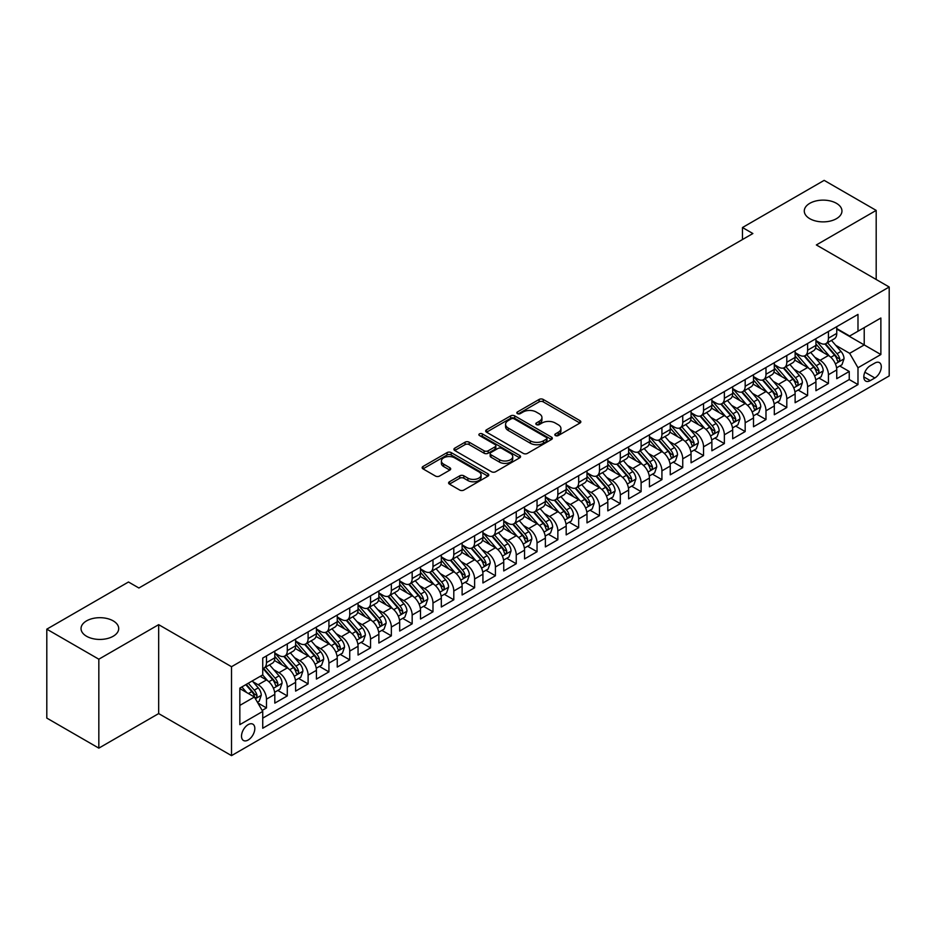 <?xml version="1.0" encoding="UTF-8"?>
<svg xmlns="http://www.w3.org/2000/svg" width="936" height="936" viewBox="0 0 936 936"><rect width="100%" height="100%" fill="white"/><g stroke="black" fill="none" stroke-linecap="round" stroke-linejoin="round"><path stroke-width="1.4" d="M555.422 435.556A2.024 1.17 0 0 0 558.277 435.556L579.992 423.025A2.89 1.673 0 0 0 580.835 421.844A2.89 1.673 0 0 0 579.992 420.673L543.219 399.438A2.89 1.673 0 0 0 539.124 399.438L517.421 411.969A2.024 1.17 0 0 0 516.824 412.799A2.024 1.17 0 0 0 517.421 413.618A2.024 1.17 0 0 0 520.287 413.618L523.095 412.004A9.243 5.335 0 0 1 536.164 412.004L539.23 413.77A9.243 5.335 0 0 1 541.944 417.55A9.243 5.335 0 0 1 539.23 421.317L536.422 422.943A2.024 1.17 0 0 0 535.825 423.762A2.024 1.17 0 0 0 536.422 424.593A2.024 1.17 0 0 0 539.276 424.593L542.096 422.967A9.243 5.335 0 0 1 555.165 422.967L558.23 424.733A9.243 5.335 0 0 1 560.933 428.512A9.243 5.335 0 0 1 558.23 432.292L555.422 433.906A2.024 1.17 0 0 0 554.826 434.737A2.024 1.17 0 0 0 555.422 435.556L555.422 433.906M113.197 620.872A18.837 10.881 0 0 0 92.664 618.52A18.837 10.881 0 0 0 81.034 628.571A18.837 10.881 0 0 0 86.557 636.258A18.837 10.881 0 0 0 107.078 638.609A18.837 10.881 0 0 0 118.708 628.571A18.837 10.881 0 0 0 113.197 620.872M836.445 203.311A18.837 10.881 0 0 0 815.911 200.959A18.837 10.881 0 0 0 804.281 210.998A18.837 10.881 0 0 0 809.804 218.696A18.837 10.881 0 0 0 830.326 221.048A18.837 10.881 0 0 0 841.955 210.998A18.837 10.881 0 0 0 836.445 203.311M248.169 740.013A9.418 5.441 120 0 0 254.323 731.718A9.418 5.441 120 0 0 252.872 724.172A9.418 5.441 120 0 0 248.169 724.639A9.418 5.441 120 0 0 242.014 732.935A9.418 5.441 120 0 0 243.454 740.481A9.418 5.441 120 0 0 248.169 740.013M449.444 481.771A2.89 1.673 0 0 0 448.601 482.941A2.89 1.673 0 0 0 449.444 484.123L459.763 490.078A2.89 1.673 0 0 0 463.846 490.078L487.948 476.167A2.89 1.673 0 0 0 488.803 474.985A2.89 1.673 0 0 0 487.948 473.803L451.175 452.579A2.89 1.673 0 0 0 447.092 452.579L422.99 466.491A2.89 1.673 0 0 0 422.148 467.672A2.89 1.673 0 0 0 422.99 468.854L435.451 476.05A2.89 1.673 0 0 0 439.534 476.05L449.853 470.094A2.89 1.673 0 0 0 450.696 468.913A2.89 1.673 0 0 0 449.853 467.731L443.676 464.162A7.734 4.458 0 0 1 441.406 461.003A7.734 4.458 0 0 1 446.18 456.885A7.734 4.458 0 0 1 454.603 457.856L478.811 471.826A7.734 4.458 0 0 1 481.069 474.985A7.734 4.458 0 0 1 476.307 479.103A7.734 4.458 0 0 1 467.883 478.144L463.846 475.816A2.89 1.673 0 0 0 459.763 475.816L449.444 481.771L449.444 484.123L459.763 478.214L459.763 475.816M158.664 624.663L98.83 659.201L46.8 629.168L46.8 718.087L98.83 748.133L158.664 713.583L231.52 755.633L231.52 666.713L158.664 624.663L158.664 713.583M876.19 279.49L876.19 210.401L816.356 244.951L889.2 287.001L231.52 666.713M876.19 210.401L824.16 180.367L742.47 227.53L742.47 239.546M46.8 629.168L128.489 582.005L138.902 588.007L752.872 233.532L742.47 227.53M523.294 453.398A2.89 1.673 0 0 0 527.377 453.398L551.491 439.487A2.89 1.673 0 0 0 552.334 438.305A2.89 1.673 0 0 0 551.491 437.124L514.718 415.888A2.89 1.673 0 0 0 510.635 415.888L486.521 429.811A2.89 1.673 0 0 0 485.679 430.993A2.89 1.673 0 0 0 486.521 432.175L523.294 453.398M480.285 436A2.024 1.17 0 0 1 482.332 436.281L482.332 433.883L519.726 455.469A2.89 1.673 0 0 1 520.568 456.639A2.89 1.673 0 0 1 519.726 457.821L495.612 471.744A2.89 1.673 0 0 1 491.529 471.744L454.756 450.508L465.075 444.6L465.075 442.19L454.756 448.157A2.89 1.673 0 0 0 453.913 449.327A2.89 1.673 0 0 0 454.756 450.508L454.756 448.157M465.075 444.6A2.89 1.673 0 0 1 469.158 444.6L469.158 442.19A2.89 1.673 0 0 0 465.075 442.19M469.158 442.19L484.076 450.801A2.89 1.673 0 0 0 488.159 450.801L495.004 446.858A2.89 1.673 0 0 0 495.846 445.676A2.89 1.673 0 0 0 495.004 444.495L479.478 435.532A2.024 1.17 0 0 1 478.881 434.702A2.024 1.17 0 0 1 480.133 433.625A2.024 1.17 0 0 1 482.332 433.883M262.162 710.424L266.479 707.932L257.845 702.948M252.931 681.724L258.149 684.742A11.77 6.798 60 0 1 266.479 699.157L274.81 694.36L274.81 703.123L287.293 695.916L277.828 690.452M273.745 669.708L278.963 672.727A11.77 6.798 60 0 1 287.293 687.141L295.612 682.344L295.612 691.107L308.108 683.9L298.631 678.436M294.559 657.692L299.777 660.711A11.77 6.798 60 0 1 308.108 675.125L316.426 670.328L316.426 679.091L328.922 671.884L319.445 666.42M315.362 645.676L320.592 648.695A11.77 6.798 60 0 1 328.922 663.109L337.241 658.312L337.241 667.075L349.736 659.868L340.259 654.404M336.176 633.66L341.406 636.679A11.77 6.798 60 0 1 349.736 651.093L358.055 646.285L358.055 655.06L370.539 647.852L361.074 642.388M356.99 621.644L362.22 624.663A11.77 6.798 60 0 1 370.539 639.077L378.869 634.269L378.869 643.044L391.353 635.837L381.888 630.373M377.805 609.628L383.035 612.647A11.77 6.798 60 0 1 391.353 627.062L399.684 622.253L399.684 631.028L412.168 623.821L402.702 618.357M398.619 597.613L403.849 600.631A11.77 6.798 60 0 1 412.168 615.046L420.498 610.237L420.498 619.012L432.982 611.805L423.517 606.341M419.433 585.597L424.651 588.615A11.77 6.798 60 0 1 432.982 603.03L441.312 598.221L441.312 606.996L453.796 599.789L444.331 594.325M440.248 573.581L445.466 576.599A11.77 6.798 60 0 1 453.796 591.014L462.115 586.205L462.115 594.98L474.61 587.773L465.133 582.309M461.062 561.565L466.28 564.583A11.77 6.798 60 0 1 474.61 578.998L482.929 574.189L482.929 582.964L495.425 575.757L485.948 570.293M481.865 549.549L487.094 552.568A11.77 6.798 60 0 1 495.425 566.982L503.743 562.173L503.743 570.948L516.239 563.741L506.762 558.277M502.679 537.533L507.909 540.552A11.77 6.798 60 0 1 516.239 554.966L524.558 550.157L524.558 558.932L537.042 551.725L527.576 546.261M523.493 525.517L528.723 528.536A11.77 6.798 60 0 1 537.042 542.95L545.372 538.141L545.372 546.916L557.856 539.709L548.391 534.245M544.307 513.501L549.537 516.52A11.77 6.798 60 0 1 557.856 530.934L566.186 526.126L566.186 534.901L578.67 527.693L569.205 522.218M565.122 501.485L570.352 504.504A11.77 6.798 60 0 1 578.67 518.918L587.001 514.11L587.001 522.885L599.485 515.678L590.019 510.202M585.936 489.469L591.154 492.488A11.77 6.798 60 0 1 599.485 506.902L607.815 502.094L607.815 510.869L620.299 503.662L610.834 498.186M606.75 477.454L611.968 480.472A11.77 6.798 60 0 1 620.299 494.887L628.618 490.078L628.618 498.853L641.113 491.646L631.636 486.17M627.565 465.438L632.783 468.456A11.77 6.798 60 0 1 641.113 482.871L649.432 478.062L649.432 486.837L661.928 479.63L652.45 474.154M648.367 453.422L653.597 456.429A11.77 6.798 60 0 1 661.928 470.855L670.246 466.046L670.246 474.821L682.742 467.614L673.265 462.138M669.182 441.406L674.411 444.413A11.77 6.798 60 0 1 682.742 458.839L691.06 454.03L691.06 462.805L703.544 455.598L694.079 450.122M689.996 429.39L695.226 432.397A11.77 6.798 60 0 1 703.544 446.823L711.875 442.014L711.875 450.789L724.359 443.582L714.893 438.106M710.81 417.374L716.04 420.381A11.77 6.798 60 0 1 724.359 434.807L732.689 429.998L732.689 438.773L745.173 431.566L735.708 426.091M731.624 405.358L736.854 408.365A11.77 6.798 60 0 1 745.173 422.791L753.503 417.982L753.503 426.757L765.987 419.55L756.522 414.075M752.439 393.342L757.669 396.349A11.77 6.798 60 0 1 765.987 410.775L774.318 405.967L774.318 414.742L786.802 407.534L777.336 402.059M773.253 381.315L778.471 384.333A11.77 6.798 60 0 1 786.802 398.759L795.12 393.951L795.12 402.726L807.616 395.519L798.139 390.043M794.067 369.299L799.285 372.317A11.77 6.798 60 0 1 807.616 386.743L815.935 381.935L815.935 390.71L828.43 383.491L828.43 374.728A11.77 6.798 -120 0 0 820.1 360.301L814.882 357.283M818.953 378.027L828.43 383.491M274.81 694.36A11.77 6.798 -120 0 0 266.479 679.934L260.231 676.33M295.612 682.344A11.77 6.798 -120 0 0 287.293 667.918L274.423 660.488M316.426 670.328A11.77 6.798 -120 0 0 308.108 655.902L295.238 648.472M337.241 658.312A11.77 6.798 -120 0 0 328.922 643.886L316.052 636.457M358.055 646.285A11.77 6.798 -120 0 0 349.736 631.87L336.855 624.441M378.869 634.269A11.77 6.798 -120 0 0 370.539 619.854L357.669 612.425M399.684 622.253A11.77 6.798 -120 0 0 391.353 607.838L378.483 600.409M420.498 610.237A11.77 6.798 -120 0 0 412.168 595.822L399.298 588.393M441.312 598.221A11.77 6.798 -120 0 0 432.982 583.807L420.112 576.377M462.115 586.205A11.77 6.798 -120 0 0 453.796 571.791L440.926 564.361M482.929 574.189A11.77 6.798 -120 0 0 474.61 559.775L461.74 552.345M503.743 562.173A11.77 6.798 -120 0 0 495.425 547.759L482.555 540.329M524.558 550.157A11.77 6.798 -120 0 0 516.239 535.743L503.357 528.313M545.372 538.141A11.77 6.798 -120 0 0 537.042 523.727L524.172 516.298M566.186 526.126A11.77 6.798 -120 0 0 557.856 511.711L544.986 504.282M587.001 514.11A11.77 6.798 -120 0 0 578.67 499.695L565.8 492.266M607.815 502.094A11.77 6.798 -120 0 0 599.485 487.679L586.615 480.25M628.618 490.078A11.77 6.798 -120 0 0 620.299 475.663L607.429 468.234M649.432 478.062A11.77 6.798 -120 0 0 641.113 463.648L628.243 456.218M670.246 466.046A11.77 6.798 -120 0 0 661.928 451.632L649.058 444.202M691.06 454.03A11.77 6.798 -120 0 0 682.742 439.616L669.86 432.186M711.875 442.014A11.77 6.798 -120 0 0 703.544 427.6L690.674 420.159M732.689 429.998A11.77 6.798 -120 0 0 724.359 415.584L711.489 408.143M753.503 417.982A11.77 6.798 -120 0 0 745.173 403.568L732.303 396.127M774.318 405.967A11.77 6.798 -120 0 0 765.987 391.552L753.117 384.111M795.12 393.951A11.77 6.798 -120 0 0 786.802 379.536L773.932 372.095M815.935 381.935A11.77 6.798 -120 0 0 807.616 367.52L794.746 360.079M874.844 363.074L870.258 365.707A9.126 5.265 120 0 0 864.302 373.756A9.126 5.265 120 0 0 865.695 381.069A9.126 5.265 120 0 0 870.258 380.613L874.844 377.969A9.126 5.265 120 0 0 880.799 369.931A9.126 5.265 120 0 0 879.407 362.618A9.126 5.265 120 0 0 874.844 363.074M231.52 755.633L889.2 375.921L889.2 287.001M239.838 705.405L254.405 697.004L262.735 711.418L262.735 728.243L857.984 384.579L857.984 367.754L849.654 353.34L835.684 345.267M262.735 711.418L239.838 724.639L239.838 688.112L262.735 674.891L262.735 658.067L857.984 314.402L857.984 331.227L880.87 318.006L880.87 354.533L857.984 367.754M274.81 653.024L278.963 655.422A11.77 6.798 60 0 0 284.848 656.007L293.179 651.199A11.77 6.798 -120 0 0 295.612 645.805L295.612 639.077M295.612 641.008L299.777 643.406A11.77 6.798 60 0 0 305.662 643.991L313.993 639.183A11.77 6.798 -120 0 0 316.426 633.789L316.426 627.062M316.426 628.992L320.592 631.39A11.77 6.798 60 0 0 326.477 631.975L334.807 627.167A11.77 6.798 -120 0 0 337.241 621.773L337.241 615.046M337.241 616.976L341.406 619.375A11.77 6.798 60 0 0 347.291 619.96L355.621 615.151A11.77 6.798 -120 0 0 358.055 609.757L358.055 603.03M358.055 604.96L362.22 607.359A11.77 6.798 60 0 0 368.105 607.944L376.436 603.135A11.77 6.798 -120 0 0 378.869 597.741L378.869 591.014M378.869 592.933L383.035 595.343A11.77 6.798 60 0 0 388.92 595.928L397.238 591.119A11.77 6.798 -120 0 0 399.684 585.725L399.684 578.998M399.684 580.917L403.849 583.327A11.77 6.798 60 0 0 409.734 583.912L418.053 579.103A11.77 6.798 -120 0 0 420.498 573.71L420.498 566.982M420.498 568.901L424.651 571.311A11.77 6.798 60 0 0 430.548 571.896L438.867 567.087A11.77 6.798 -120 0 0 441.312 561.694L441.312 554.966M441.312 556.885L445.466 559.295A11.77 6.798 60 0 0 451.363 559.88L459.681 555.071A11.77 6.798 -120 0 0 462.115 549.678L462.115 542.95M462.115 544.869L466.28 547.279A11.77 6.798 60 0 0 472.165 547.864L480.496 543.055A11.77 6.798 -120 0 0 482.929 537.662L482.929 530.934M482.929 532.853L487.094 535.263A11.77 6.798 60 0 0 492.979 535.848L501.31 531.04A11.77 6.798 -120 0 0 503.743 525.646L503.743 518.918M503.743 520.837L507.909 523.247A11.77 6.798 60 0 0 513.794 523.832L522.124 519.024A11.77 6.798 -120 0 0 524.558 513.63L524.558 506.902M524.558 508.821L528.723 511.231A11.77 6.798 60 0 0 534.608 511.816L542.938 507.008A11.77 6.798 -120 0 0 545.372 501.614L545.372 494.887M545.372 496.805L549.537 499.216A11.77 6.798 60 0 0 555.422 499.801L563.741 494.992A11.77 6.798 -120 0 0 566.186 489.598L566.186 482.871M566.186 484.789L570.352 487.2A11.77 6.798 60 0 0 576.237 487.773L584.555 482.976A11.77 6.798 -120 0 0 587.001 477.582L587.001 470.855M587.001 472.774L591.154 475.184A11.77 6.798 60 0 0 597.051 475.757L605.37 470.96A11.77 6.798 -120 0 0 607.815 465.566L607.815 458.839M607.815 460.758L611.968 463.168A11.77 6.798 60 0 0 617.865 463.741L626.184 458.944A11.77 6.798 -120 0 0 628.618 453.55L628.618 446.823M628.618 448.742L632.783 451.152A11.77 6.798 60 0 0 638.668 451.725L646.998 446.928A11.77 6.798 -120 0 0 649.432 441.535L649.432 434.807M649.432 436.726L653.597 439.136A11.77 6.798 60 0 0 659.482 439.709L667.813 434.912A11.77 6.798 -120 0 0 670.246 429.519L670.246 422.791M670.246 424.71L674.411 427.12A11.77 6.798 60 0 0 680.297 427.693L688.627 422.896A11.77 6.798 -120 0 0 691.06 417.503L691.06 410.775M691.06 412.694L695.226 415.104A11.77 6.798 60 0 0 701.111 415.678L709.441 410.881A11.77 6.798 -120 0 0 711.875 405.487L711.875 398.759M711.875 400.678L716.04 403.077A11.77 6.798 60 0 0 721.925 403.662L730.244 398.865A11.77 6.798 -120 0 0 732.689 393.471L732.689 386.743M732.689 388.662L736.854 391.061A11.77 6.798 60 0 0 742.739 391.646L751.058 386.837A11.77 6.798 -120 0 0 753.503 381.455L753.503 374.728M753.503 376.646L757.669 379.045A11.77 6.798 60 0 0 763.554 379.63L771.872 374.821A11.77 6.798 -120 0 0 774.318 369.439L774.318 362.712M774.318 364.63L778.471 367.029A11.77 6.798 60 0 0 784.368 367.614L792.687 362.805A11.77 6.798 -120 0 0 795.12 357.423L795.12 350.696M795.12 352.615L799.285 355.013A11.77 6.798 60 0 0 805.171 355.598L813.501 350.789A11.77 6.798 -120 0 0 815.935 345.407L815.935 338.68M262.735 718.146L849.245 379.536L849.245 371.475L836.749 378.694L836.749 369.919A11.77 6.798 -120 0 0 828.43 355.493L815.56 348.063M815.935 340.599L820.1 342.997A11.77 6.798 -120 0 0 825.985 343.582A11.77 6.798 -120 0 0 828.43 338.2L828.43 331.461M825.985 343.582L834.315 338.774A11.77 6.798 -120 0 0 836.749 333.391L836.749 326.664M266.479 655.902L266.479 662.63A11.77 6.798 60 0 1 264.046 668.023A11.77 6.798 60 0 1 262.735 668.503M264.046 668.023L272.364 663.214A11.77 6.798 -120 0 0 274.81 657.821L274.81 651.093M287.293 643.886L287.293 650.614A11.77 6.798 60 0 1 284.848 656.007M308.108 631.87L308.108 638.598A11.77 6.798 60 0 1 305.662 643.991M328.922 619.854L328.922 626.582A11.77 6.798 60 0 1 326.477 631.975M349.736 607.838L349.736 614.566A11.77 6.798 60 0 1 347.291 619.96M370.539 595.822L370.539 602.55A11.77 6.798 60 0 1 368.105 607.944M391.353 583.807L391.353 590.534A11.77 6.798 60 0 1 388.92 595.928M412.168 571.791L412.168 578.518A11.77 6.798 60 0 1 409.734 583.912M432.982 559.775L432.982 566.502A11.77 6.798 60 0 1 430.548 571.896M453.796 547.759L453.796 554.486A11.77 6.798 60 0 1 451.363 559.88M474.61 535.743L474.61 542.47A11.77 6.798 60 0 1 472.165 547.864M495.425 523.727L495.425 530.455A11.77 6.798 60 0 1 492.979 535.848M516.239 511.711L516.239 518.439A11.77 6.798 60 0 1 513.794 523.832M537.042 499.695L537.042 506.423A11.77 6.798 60 0 1 534.608 511.816M557.856 487.679L557.856 494.407A11.77 6.798 60 0 1 555.422 499.801M578.67 475.663L578.67 482.391A11.77 6.798 60 0 1 576.237 487.773M599.485 463.648L599.485 470.375A11.77 6.798 60 0 1 597.051 475.757M620.299 451.632L620.299 458.359A11.77 6.798 60 0 1 617.865 463.741M641.113 439.616L641.113 446.343A11.77 6.798 60 0 1 638.668 451.725M661.928 427.6L661.928 434.327A11.77 6.798 60 0 1 659.482 439.709M682.742 415.584L682.742 422.311A11.77 6.798 60 0 1 680.297 427.693M703.544 403.568L703.544 410.296A11.77 6.798 60 0 1 701.111 415.678M724.359 391.552L724.359 398.28A11.77 6.798 60 0 1 721.925 403.662M745.173 379.525L745.173 386.264A11.77 6.798 60 0 1 742.739 391.646M765.987 367.509L765.987 374.248A11.77 6.798 60 0 1 763.554 379.63M786.802 355.493L786.802 362.232A11.77 6.798 60 0 1 784.368 367.614M807.616 343.477L807.616 350.216A11.77 6.798 60 0 1 805.171 355.598M807.616 386.743L807.616 395.519M786.802 398.759L786.802 407.534M765.987 410.775L765.987 419.55M745.173 422.791L745.173 431.566M724.359 434.807L724.359 443.582M703.544 446.823L703.544 455.598M682.742 458.839L682.742 467.614M661.928 470.855L661.928 479.63M641.113 482.871L641.113 491.646M620.299 494.887L620.299 503.662M599.485 506.902L599.485 515.678M578.67 518.918L578.67 527.693M557.856 530.934L557.856 539.709M537.042 542.95L537.042 551.725M516.239 554.966L516.239 563.741M495.425 566.982L495.425 575.757M474.61 578.998L474.61 587.773M453.796 591.014L453.796 599.789M432.982 603.03L432.982 611.805M412.168 615.046L412.168 623.821M391.353 627.062L391.353 635.837M370.539 639.077L370.539 647.852M349.736 651.093L349.736 659.868M328.922 663.109L328.922 671.884M308.108 675.125L308.108 683.9M287.293 687.141L287.293 695.916M266.479 699.157L266.479 707.932M254.405 697.004L239.838 688.592M849.654 353.34L864.22 344.928L864.22 327.623L880.87 318.006M836.749 329.062L880.87 354.533M836.749 328.583L849.654 336.036L857.984 331.227M98.83 659.201L98.83 748.133M839.767 366.011L849.245 371.475M849.245 379.536L857.984 384.579M556.23 435.848L558.23 434.69A9.243 5.335 0 0 0 560.933 430.911L560.933 428.512M541.944 417.55L541.944 419.948A9.243 5.335 0 0 1 539.23 423.727L537.229 424.874M579.946 423.049L543.219 401.848A2.89 1.673 0 0 0 539.124 401.848L518.228 413.911M551.444 439.499L514.718 418.298A2.89 1.673 0 0 0 510.635 418.298L486.556 432.186L486.521 429.811M546.378 439.124A2.024 1.17 0 0 0 546.975 438.305A2.024 1.17 0 0 0 546.378 437.475L514.098 418.837A2.024 1.17 0 0 0 511.243 418.837L508.283 420.556A9.243 5.335 0 0 0 505.569 424.324A9.243 5.335 0 0 0 508.283 428.103L530.349 440.844A9.243 5.335 0 0 0 543.418 440.844L546.378 439.124L546.378 441.535A2.024 1.17 0 0 0 546.975 440.704L546.975 438.305M505.569 424.324L505.569 426.734A9.243 5.335 0 0 0 508.283 430.501L508.283 428.103M546.378 441.535L543.418 443.243A9.243 5.335 0 0 1 530.349 443.243L508.283 430.501M469.158 444.6L484.076 453.211A2.89 1.673 0 0 0 488.159 453.211L495.004 449.257A2.89 1.673 0 0 0 495.846 448.075L495.846 445.676M482.332 436.281L519.679 457.844M499.543 459.74A7.734 4.458 0 0 0 507.967 460.711A7.734 4.458 0 0 0 512.741 456.581A7.734 4.458 0 0 0 510.471 453.433L501.942 448.508A2.89 1.673 0 0 0 497.858 448.508L491.014 452.451A2.89 1.673 0 0 0 490.171 453.632A2.89 1.673 0 0 0 491.014 454.814L499.543 459.74L499.543 462.138A7.734 4.458 0 0 0 507.967 463.109A7.734 4.458 0 0 0 512.741 458.991L512.741 456.581M490.171 453.632L490.171 456.043A2.89 1.673 0 0 0 491.014 457.224L491.014 454.814M499.543 462.138L491.014 457.224M481.069 474.985L481.069 477.383A7.734 4.458 0 0 1 476.307 481.513A7.734 4.458 0 0 1 467.883 480.542L463.846 478.214A2.89 1.673 0 0 0 459.763 478.214M441.406 461.003L441.406 463.414A7.734 4.458 0 0 0 443.676 466.561L443.676 464.162M449.818 470.106L443.676 466.561M487.913 476.19L451.175 454.978A2.89 1.673 0 0 0 447.092 454.978L423.025 468.877L422.99 466.491M836.573 367.86L841.955 364.748L844.038 358.745A7.804 4.505 -120 0 0 840.996 351.421L831.484 340.411M829.588 356.265L818.31 343.208A22.522 12.999 -120 0 0 815.935 340.727M823.399 352.591L817.093 345.29A18.685 10.787 -120 0 0 815.935 344.038M824.932 344.003L834.549 355.142A7.804 4.505 60 0 1 837.322 360.512C838.504 362.08 839.335 361.6 839.826 359.073A7.804 4.505 -120 0 0 837.041 353.703L827.529 342.693M825.493 343.828L835.825 355.797A3.978 2.293 60 0 1 836.831 357.341L839.826 359.073M837.322 360.512L837.895 361.436M815.759 379.876L821.141 376.763L823.224 370.761A7.804 4.505 -120 0 0 820.182 363.437L810.681 352.427M808.774 368.281L797.495 355.224A22.522 12.999 -120 0 0 795.12 352.743M802.585 364.607L796.279 357.306A18.685 10.787 -120 0 0 795.12 356.054M804.118 356.019L813.735 367.158A7.804 4.505 60 0 1 816.52 372.528C817.69 374.107 818.52 373.616 819.012 371.089A7.804 4.505 -120 0 0 816.227 365.719L806.727 354.709M804.679 355.844L815.01 367.813A3.978 2.293 60 0 1 816.016 369.357L819.012 371.089M816.52 372.528L817.081 373.452M794.957 391.891L800.327 388.779L802.409 382.777A7.804 4.505 -120 0 0 799.367 375.453L789.867 364.443M787.96 380.297L776.681 367.24A22.522 12.999 -120 0 0 774.318 364.759M781.771 376.623L775.464 369.322A18.685 10.787 -120 0 0 774.318 368.07M783.303 368.035L792.921 379.174A7.804 4.505 60 0 1 795.705 384.544C796.875 386.123 797.706 385.632 798.197 383.105A7.804 4.505 -120 0 0 795.413 377.735L785.912 366.725M783.865 367.86L794.208 379.829A3.978 2.293 60 0 1 795.202 381.373L798.197 383.105M795.705 384.544L796.267 385.48M774.142 403.907L779.512 400.795L781.595 394.793A7.804 4.505 -120 0 0 778.565 387.469L769.053 376.459M767.146 392.313L755.867 379.255A22.522 12.999 -120 0 0 753.503 376.775M760.956 388.639L754.65 381.338A18.685 10.787 -120 0 0 753.503 380.086M762.489 380.051L772.106 391.19A7.804 4.505 60 0 1 774.891 396.56C776.061 398.139 776.892 397.648 777.383 395.121A7.804 4.505 -120 0 0 774.61 389.75L765.098 378.741M763.051 379.876L773.393 391.845A3.978 2.293 60 0 1 774.388 393.389L777.383 395.121M774.891 396.56L775.453 397.496M753.328 415.923L758.698 412.811L760.781 406.809A7.804 4.505 -120 0 0 757.75 399.485L748.238 388.475M746.331 404.329L735.053 391.271A22.522 12.999 -120 0 0 732.689 388.791M740.142 400.655L733.836 393.354A18.685 10.787 -120 0 0 732.689 392.102M741.675 392.067L751.292 403.205A7.804 4.505 60 0 1 754.077 408.587C755.247 410.155 756.077 409.675 756.569 407.137A7.804 4.505 -120 0 0 753.796 401.766L744.284 390.757M742.236 391.891L752.579 403.861A3.978 2.293 60 0 1 753.574 405.405L756.569 407.137M754.077 408.587L754.638 409.512M732.514 427.939L737.896 424.827L739.966 418.825A7.804 4.505 -120 0 0 736.936 411.501L727.424 400.491M725.517 416.344L714.238 403.287A22.522 12.999 -120 0 0 711.875 400.807M719.339 412.671L713.021 405.37A18.685 10.787 -120 0 0 711.875 404.118M720.86 404.083L730.478 415.221A7.804 4.505 60 0 1 733.262 420.603C734.432 422.171 735.263 421.691 735.755 419.152A7.804 4.505 -120 0 0 732.982 413.782L723.47 402.772M721.434 403.907L731.765 415.876A3.978 2.293 60 0 1 732.771 417.433L735.755 419.152M733.262 420.603L733.836 421.528M711.699 439.955L717.081 436.843L719.164 430.841A7.804 4.505 -120 0 0 716.122 423.517L706.61 412.507M704.703 428.36L693.424 415.303A22.522 12.999 -120 0 0 691.06 412.823M698.525 424.698L692.219 417.386A18.685 10.787 -120 0 0 691.06 416.134M700.046 416.11L709.663 427.237A7.804 4.505 60 0 1 712.448 432.619C713.618 434.187 714.449 433.707 714.952 431.168A7.804 4.505 -120 0 0 712.167 425.798L702.655 414.788M700.619 415.923L710.95 427.892A3.978 2.293 60 0 1 711.957 429.448L714.952 431.168M712.448 432.619L713.021 433.543M690.885 451.971L696.267 448.859L698.35 442.857A7.804 4.505 -120 0 0 695.308 435.532L685.795 424.523M683.888 440.376L672.621 427.319A22.522 12.999 -120 0 0 670.246 424.839M677.711 436.714L671.404 429.402A18.685 10.787 -120 0 0 670.246 428.15M679.232 428.126L688.861 439.253A7.804 4.505 60 0 1 691.634 444.635C692.804 446.203 693.646 445.723 694.138 443.184A7.804 4.505 -120 0 0 691.353 437.814L681.841 426.804M679.805 427.939L690.136 439.908A3.978 2.293 60 0 1 691.142 441.464L694.138 443.184M691.634 444.635L692.207 445.559M670.071 463.987L675.453 460.886L677.535 454.873A7.804 4.505 -120 0 0 674.493 447.548L664.981 436.539M663.086 452.392L651.807 439.335A22.522 12.999 -120 0 0 649.432 436.855M656.897 448.73L650.59 441.418A18.685 10.787 -120 0 0 649.432 440.166M658.429 440.142L668.047 451.269A7.804 4.505 60 0 1 670.819 456.651C672.001 458.219 672.832 457.739 673.323 455.2A7.804 4.505 -120 0 0 670.539 449.83L661.027 438.82M658.991 439.955L669.322 451.924A3.978 2.293 60 0 1 670.328 453.48L673.323 455.2M670.819 456.651L671.393 457.575M649.256 476.003L654.638 472.902L656.721 466.888A7.804 4.505 -120 0 0 653.679 459.564L644.179 448.555M642.272 464.408L630.993 451.351A22.522 12.999 -120 0 0 628.618 448.87M636.082 460.746L629.776 453.433A18.685 10.787 -120 0 0 628.618 452.182M637.615 452.158L647.232 463.285A7.804 4.505 60 0 1 650.017 468.667C651.187 470.235 652.018 469.755 652.509 467.216A7.804 4.505 -120 0 0 649.724 461.846L640.224 450.836M638.177 451.971L648.508 463.94A3.978 2.293 60 0 1 649.514 465.496L652.509 467.216M650.017 468.667L650.578 469.591M628.454 488.019L633.824 484.918L635.907 478.904A7.804 4.505 -120 0 0 632.865 471.58L623.364 460.57M621.457 476.424L610.178 463.367A22.522 12.999 -120 0 0 607.815 460.886M615.268 472.762L608.962 465.449A18.685 10.787 -120 0 0 607.815 464.197M616.801 464.174L626.418 475.301A7.804 4.505 60 0 1 629.203 480.683C630.373 482.251 631.203 481.771 631.695 479.232A7.804 4.505 -120 0 0 628.91 473.862L619.41 462.852M617.362 463.987L627.705 475.956A3.978 2.293 60 0 1 628.699 477.512L631.695 479.232M629.203 480.683L629.764 481.607M607.639 500.035L613.01 496.934L615.092 490.92A7.804 4.505 -120 0 0 612.062 483.596L602.55 472.586M600.643 488.44L589.364 475.383A22.522 12.999 -120 0 0 587.001 472.902M594.454 484.778L588.147 477.465A18.685 10.787 -120 0 0 587.001 476.213M595.986 476.19L605.604 487.317A7.804 4.505 60 0 1 608.388 492.699C609.558 494.266 610.389 493.787 610.88 491.248A7.804 4.505 -120 0 0 608.107 485.878L598.595 474.868M596.548 476.003L606.891 487.972A3.978 2.293 60 0 1 607.885 489.528L610.88 491.248M608.388 492.699L608.95 493.623M586.825 512.05L592.195 508.95L594.278 502.936A7.804 4.505 -120 0 0 591.248 495.612L581.736 484.602M579.829 500.456L568.55 487.399A22.522 12.999 -120 0 0 566.186 484.918M573.639 496.794L567.333 489.481A18.685 10.787 -120 0 0 566.186 488.229M575.172 488.206L584.789 499.333A7.804 4.505 60 0 1 587.574 504.715C588.744 506.282 589.575 505.803 590.066 503.264A7.804 4.505 -120 0 0 587.293 497.893L577.781 486.884M575.734 488.019L586.076 499.988A3.978 2.293 60 0 1 587.071 501.544L590.066 503.264M587.574 504.715L588.136 505.639M566.011 524.066L571.393 520.966L573.464 514.952A7.804 4.505 -120 0 0 570.433 507.628L560.921 496.618M559.014 512.472L547.735 499.414A22.522 12.999 -120 0 0 545.372 496.934M552.837 508.81L546.519 501.497A18.685 10.787 -120 0 0 545.372 500.245M554.358 500.222L563.975 511.349A7.804 4.505 60 0 1 566.76 516.73C567.93 518.298 568.76 517.819 569.252 515.28A7.804 4.505 -120 0 0 566.479 509.909L556.967 498.9M554.931 500.035L565.262 512.004A3.978 2.293 60 0 1 566.268 513.56L569.252 515.28M566.76 516.73L567.333 517.655M545.197 536.082L550.579 532.982L552.649 526.968A7.804 4.505 -120 0 0 549.619 519.644L540.107 508.634M538.2 524.488L526.921 511.43A22.522 12.999 -120 0 0 524.558 508.95M532.022 520.825L525.716 513.525A18.685 10.787 -120 0 0 524.558 512.261M533.543 512.238L543.161 523.376A7.804 4.505 60 0 1 545.945 528.746C547.115 530.314 547.946 529.835 548.449 527.307A7.804 4.505 -120 0 0 545.665 521.925L536.152 510.916M534.117 512.05L544.448 524.02A3.978 2.293 60 0 1 545.454 525.576L548.449 527.307M545.945 528.746L546.519 529.671M524.382 548.098L529.764 544.998L531.847 538.984A7.804 4.505 -120 0 0 528.805 531.66L519.293 520.65M517.386 536.504L506.119 523.446A22.522 12.999 -120 0 0 503.743 520.966M511.208 532.841L504.902 525.541A18.685 10.787 -120 0 0 503.743 524.277M512.729 524.254L522.358 535.392A7.804 4.505 60 0 1 525.131 540.762C526.301 542.33 527.144 541.85 527.635 539.323A7.804 4.505 -120 0 0 524.85 533.941L515.338 522.931M513.302 524.066L523.634 536.035A3.978 2.293 60 0 1 524.64 537.592L527.635 539.323M525.131 540.762L525.704 541.687M503.568 560.114L508.95 557.014L511.033 551A7.804 4.505 -120 0 0 507.991 543.676L498.478 532.666M496.583 548.519L485.304 535.462A22.522 12.999 -120 0 0 482.929 532.982M490.394 544.857L484.087 537.556A18.685 10.787 -120 0 0 482.929 536.293M491.926 536.269L501.544 547.408A7.804 4.505 60 0 1 504.317 552.778C505.498 554.346 506.329 553.866 506.821 551.339A7.804 4.505 -120 0 0 504.036 545.957L494.524 534.947M492.488 536.082L502.819 548.051A3.978 2.293 60 0 1 503.825 549.607L506.821 551.339M504.317 552.778L504.89 553.702M482.754 572.13L488.136 569.029L490.218 563.016A7.804 4.505 -120 0 0 487.176 555.691L477.664 544.682M475.769 560.535L464.49 547.478A22.522 12.999 -120 0 0 462.115 544.998M469.579 556.873L463.273 549.572A18.685 10.787 -120 0 0 462.115 548.309M471.112 548.285L480.73 559.424A7.804 4.505 60 0 1 483.514 564.794C484.684 566.362 485.515 565.882 486.006 563.355A7.804 4.505 -120 0 0 483.222 557.973L473.721 546.963M471.674 548.098L482.005 560.067A3.978 2.293 60 0 1 483.011 561.623L486.006 563.355M483.514 564.794L484.076 565.718M461.951 584.146L467.321 581.045L469.404 575.032A7.804 4.505 -120 0 0 466.362 567.707L456.862 556.698M454.954 572.551L443.676 559.494A22.522 12.999 -120 0 0 441.312 557.014M448.765 568.889L442.459 561.588A18.685 10.787 -120 0 0 441.312 560.325M450.298 560.301L459.915 571.44A7.804 4.505 60 0 1 462.7 576.81C463.87 578.378 464.701 577.898 465.192 575.371A7.804 4.505 -120 0 0 462.407 569.989L452.907 558.979M450.86 560.114L461.202 572.083A3.978 2.293 60 0 1 462.197 573.639L465.192 575.371M462.7 576.81L463.261 577.734M441.137 596.162L446.507 593.061L448.59 587.048A7.804 4.505 -120 0 0 445.559 579.723L436.047 568.714M434.14 584.567L422.861 571.51A22.522 12.999 -120 0 0 420.498 569.029M427.951 580.905L421.645 573.604A18.685 10.787 -120 0 0 420.498 572.341M429.484 572.317L439.101 583.456A7.804 4.505 60 0 1 441.886 588.826C443.056 590.394 443.886 589.914 444.378 587.387A7.804 4.505 -120 0 0 441.605 582.005L432.093 570.995M430.045 572.13L440.388 584.099A3.978 2.293 60 0 1 441.382 585.655L444.378 587.387M441.886 588.826L442.447 589.75M420.322 608.178L425.693 605.077L427.775 599.063A7.804 4.505 -120 0 0 424.745 591.739L415.233 580.73M413.326 596.583L402.047 583.526A22.522 12.999 -120 0 0 399.684 581.045M407.137 592.921L400.83 585.62A18.685 10.787 -120 0 0 399.684 584.356M408.669 584.333L418.287 595.471A7.804 4.505 60 0 1 421.071 600.842C422.241 602.41 423.072 601.93 423.563 599.403A7.804 4.505 -120 0 0 420.79 594.021L411.278 583.011M409.231 584.146L419.574 596.115A3.978 2.293 60 0 1 420.568 597.671L423.563 599.403M421.071 600.842L421.633 601.766M399.508 620.194L404.89 617.093L406.961 611.079A7.804 4.505 -120 0 0 403.931 603.755L394.419 592.745M392.512 608.599L381.233 595.542A22.522 12.999 -120 0 0 378.869 593.061M386.334 604.937L380.016 597.636A18.685 10.787 -120 0 0 378.869 596.372M387.855 596.349L397.472 607.487A7.804 4.505 60 0 1 400.257 612.858C401.427 614.425 402.258 613.946 402.749 611.419A7.804 4.505 -120 0 0 399.976 606.037L390.464 595.027M388.428 596.162L398.759 608.131A3.978 2.293 60 0 1 399.754 609.687L402.749 611.419M400.257 612.858L400.819 613.782M378.694 632.209L384.076 629.109L386.147 623.095A7.804 4.505 -120 0 0 383.116 615.771L373.604 604.761M371.697 620.615L360.418 607.558A22.522 12.999 -120 0 0 358.055 605.089M365.52 616.953L359.213 609.652A18.685 10.787 -120 0 0 358.055 608.388M367.041 608.365L376.658 619.503A7.804 4.505 60 0 1 379.443 624.874C380.613 626.441 381.443 625.962 381.946 623.434A7.804 4.505 -120 0 0 379.162 618.053L369.65 607.043M367.614 608.178L377.945 620.147A3.978 2.293 60 0 1 378.951 621.703L381.946 623.434M379.443 624.874L380.016 625.798M357.88 644.225L363.262 641.125L365.344 635.111A7.804 4.505 -120 0 0 362.302 627.787L352.79 616.777M350.883 632.631L339.604 619.573A22.522 12.999 -120 0 0 337.241 617.105M344.705 628.969L338.399 621.668A18.685 10.787 -120 0 0 337.241 620.404M346.226 620.381L355.855 631.519A7.804 4.505 60 0 1 358.628 636.889C359.798 638.457 360.641 637.978 361.132 635.45A7.804 4.505 -120 0 0 358.348 630.08L348.835 619.059M346.8 620.194L357.131 632.163A3.978 2.293 60 0 1 358.137 633.719L361.132 635.45M358.628 636.889L359.202 637.814M337.065 656.241L342.447 653.141L344.53 647.127A7.804 4.505 -120 0 0 341.488 639.803L331.976 628.793M330.08 644.647L318.802 631.589A22.522 12.999 -120 0 0 316.426 629.121M323.891 640.985L317.585 633.684A18.685 10.787 -120 0 0 316.426 632.42M325.424 632.397L335.041 643.535A7.804 4.505 60 0 1 337.814 648.905C338.996 650.473 339.826 649.993 340.318 647.466A7.804 4.505 -120 0 0 337.533 642.096L328.021 631.086M325.985 632.209L336.316 644.179A3.978 2.293 60 0 1 337.323 645.735L340.318 647.466M337.814 648.905L338.387 649.83M316.251 668.257L321.633 665.157L323.716 659.143A7.804 4.505 -120 0 0 320.674 651.819L311.161 640.809M309.266 656.662L297.987 643.605A22.522 12.999 -120 0 0 295.612 641.137M303.077 653L296.77 645.7A18.685 10.787 -120 0 0 295.612 644.436M304.61 644.413L314.227 655.551A7.804 4.505 60 0 1 317 660.921C318.181 662.489 319.012 662.009 319.504 659.482A7.804 4.505 -120 0 0 316.719 654.112L307.219 643.102M305.171 644.225L315.502 656.194A3.978 2.293 60 0 1 316.508 657.751L319.504 659.482M317 660.921L317.573 661.846M295.448 680.273L300.819 677.173L302.901 671.159A7.804 4.505 -120 0 0 299.859 663.835L290.359 652.825M288.452 668.678L277.173 655.621A22.522 12.999 -120 0 0 274.81 653.152M282.262 665.016L275.956 657.715A18.685 10.787 -120 0 0 274.81 656.452M283.795 656.428L293.413 667.567A7.804 4.505 60 0 1 296.197 672.937C297.367 674.505 298.198 674.025 298.689 671.498A7.804 4.505 -120 0 0 295.905 666.128L286.404 655.118M284.357 656.241L294.7 668.21A3.978 2.293 60 0 1 295.694 669.767L298.689 671.498M296.197 672.937L296.759 673.861M274.634 692.289L280.004 689.188L282.087 683.175A7.804 4.505 -120 0 0 279.057 675.85L269.545 664.841M267.637 680.694L262.653 674.938M261.448 677.032L260.641 676.096M262.981 668.444L272.598 679.583A7.804 4.505 60 0 1 275.383 684.953C276.553 686.521 277.384 686.041 277.875 683.514A7.804 4.505 -120 0 0 275.102 678.144L265.59 667.134M263.542 668.257L273.885 680.226A3.978 2.293 60 0 1 274.88 681.782L277.875 683.514M275.383 684.953L275.945 685.877M257.423 702.222L259.19 701.204L261.273 695.191A7.804 4.505 -120 0 0 258.242 687.866L252.252 680.94M246.659 692.523L241.839 686.954M240.634 689.048L239.838 688.124M245.794 684.661L251.784 691.599A7.804 4.505 60 0 1 254.569 696.969C255.739 698.537 256.569 698.057 257.061 695.53A7.804 4.505 -120 0 0 254.288 690.16L248.297 683.221M246.285 684.392L253.071 692.242A3.978 2.293 60 0 1 254.065 693.798L257.061 695.53M254.569 696.969L255.13 697.893M258.149 684.742L266.479 679.934M278.963 672.727L287.293 667.918M299.777 660.711L308.108 655.902M320.592 648.695L328.922 643.886M341.406 636.679L349.736 631.87M362.22 624.663L370.539 619.854M383.035 612.647L391.353 607.838M403.849 600.631L412.168 595.822M424.651 588.615L432.982 583.807M445.466 576.599L453.796 571.791M466.28 564.583L474.61 559.775M487.094 552.568L495.425 547.759M507.909 540.552L516.239 535.743M528.723 528.536L537.042 523.727M549.537 516.52L557.856 511.711M570.352 504.504L578.67 499.695M591.154 492.488L599.485 487.679M611.968 480.472L620.299 475.663M632.783 468.456L641.113 463.648M653.597 456.429L661.928 451.632M674.411 444.413L682.742 439.616M695.226 432.397L703.544 427.6M716.04 420.381L724.359 415.584M736.854 408.365L745.173 403.568M757.669 396.349L765.987 391.552M778.471 384.333L786.802 379.536M799.285 372.317L807.616 367.52M820.1 360.301L828.43 355.493M828.43 338.2L836.749 333.391M266.479 662.63L274.81 657.821M287.293 650.614L295.612 645.805M308.108 638.598L316.426 633.789M328.922 626.582L337.241 621.773M349.736 614.566L358.055 609.757M370.539 602.55L378.869 597.741M391.353 590.534L399.684 585.725M412.168 578.518L420.498 573.71M432.982 566.502L441.312 561.694M453.796 554.486L462.115 549.678M474.61 542.47L482.929 537.662M495.425 530.455L503.743 525.646M516.239 518.439L524.558 513.63M537.042 506.423L545.372 501.614M557.856 494.407L566.186 489.598M578.67 482.391L587.001 477.582M599.485 470.375L607.815 465.566M620.299 458.359L628.618 453.55M641.113 446.343L649.432 441.535M661.928 434.327L670.246 429.519M682.742 422.311L691.06 417.503M703.544 410.296L711.875 405.487M724.359 398.28L732.689 393.471M745.173 386.264L753.503 381.455M765.987 374.248L774.318 369.439M786.802 362.232L795.12 357.423M807.616 350.216L815.935 345.407M828.43 374.728L836.749 369.919M864.864 372.212L874.844 377.969M863.811 376.892L870.258 380.613M558.23 434.69L558.23 432.292M536.422 424.593L536.422 422.943M539.23 423.727L539.23 421.317M517.421 413.618L517.421 411.969M539.124 401.848L539.124 399.438M543.219 401.848L543.219 399.438M579.992 423.025L579.992 420.673M510.635 418.298L510.635 415.888M514.718 418.298L514.718 415.888M551.491 439.487L551.491 437.124M530.349 443.243L530.349 440.844M543.418 443.243L543.418 440.844M484.076 453.211L484.076 450.801M488.159 453.211L488.159 450.801M495.004 449.257L495.004 446.858M519.726 457.821L519.726 455.469M463.846 478.214L463.846 475.816M467.883 480.542L467.883 478.144M449.853 470.094L449.853 467.731M447.092 454.978L447.092 452.579M451.175 454.978L451.175 452.579M487.948 476.167L487.948 473.803M835.392 363.858L843.98 358.897M818.31 343.208L819.374 342.588M837.041 353.703L840.996 351.421M830.829 357.295L834.549 355.142M814.577 375.874L823.177 370.913M797.495 355.224L798.56 354.604M816.227 365.719L820.182 363.437M810.014 369.31L813.735 367.158M793.763 387.89L802.363 382.929M776.681 367.24L777.757 366.62M795.413 377.735L799.367 375.453M789.2 381.326L792.921 379.174M772.949 399.906L781.548 394.945M755.867 379.255L756.943 378.635M774.61 389.75L778.565 387.469M768.386 393.342L772.106 391.19M752.135 411.922L760.734 406.961M735.053 391.271L736.129 390.651M753.796 401.766L757.75 399.485M747.572 405.358L751.292 403.205M731.32 423.938L739.92 418.977M714.238 403.287L715.315 402.667M732.982 413.782L736.936 411.501M726.757 417.374L730.478 415.221M710.506 435.954L719.105 430.993M693.424 415.303L694.5 414.683M712.167 425.798L716.122 423.517M705.943 429.39L709.663 427.237M689.692 447.97L698.291 443.009M672.621 427.319L673.686 426.699M691.353 437.814L695.308 435.532M685.14 441.406L688.861 439.253M668.889 459.985L677.477 455.025M651.807 439.335L652.872 438.715M670.539 449.83L674.493 447.548M664.326 453.422L668.047 451.269M648.075 472.001L656.674 467.041M630.993 451.351L632.057 450.731M649.724 461.846L653.679 459.564M643.512 465.438L647.232 463.285M627.26 484.017L635.86 479.056M610.178 463.367L611.255 462.747M628.91 473.862L632.865 471.58M622.697 477.454L626.418 475.301M606.446 496.033L615.046 491.072M589.364 475.383L590.44 474.763M608.107 485.878L612.062 483.596M601.883 489.469L605.604 487.317M585.632 508.049L594.231 503.088M568.55 487.399L569.626 486.779M587.293 497.893L591.248 495.612M581.069 501.485L584.789 499.333M564.817 520.065L573.417 515.104M547.735 499.414L548.812 498.794M566.479 509.909L570.433 507.628M560.255 513.501L563.975 511.349M544.003 532.081L552.603 527.12M526.921 511.43L527.998 510.81M545.665 521.925L549.619 519.644M539.44 525.517L543.161 523.376M523.189 544.097L531.788 539.136M506.119 523.446L507.183 522.826M524.85 533.941L528.805 531.66M518.638 537.533L522.358 535.392M502.386 556.113L510.974 551.152M485.304 535.462L486.369 534.842M504.036 545.957L507.991 543.676M497.823 549.549L501.544 547.408M481.572 568.129L490.171 563.168M464.49 547.478L465.555 546.858M483.222 557.973L487.176 555.691M477.009 561.565L480.73 559.424M460.758 580.144L469.357 575.184M443.676 559.494L444.74 558.874M462.407 569.989L466.362 567.707M456.195 573.581L459.915 571.44M439.943 592.16L448.543 587.2M422.861 571.51L423.938 570.89M441.605 582.005L445.559 579.723M435.38 585.597L439.101 583.456M419.129 604.176L427.729 599.215M402.047 583.526L403.123 582.906M420.79 594.021L424.745 591.739M414.566 597.613L418.287 595.471M398.315 616.192L406.914 611.231M381.233 595.542L382.309 594.922M399.976 606.037L403.931 603.755M393.752 609.628L397.472 607.487M377.5 628.208L386.1 623.247M360.418 607.558L361.495 606.938M379.162 618.053L383.116 615.771M372.938 621.644L376.658 619.503M356.686 640.224L365.286 635.263M339.604 619.573L340.681 618.953M358.348 630.08L362.302 627.787M352.135 633.66L355.855 631.519M335.884 652.24L344.471 647.279M318.802 631.589L319.866 630.969M337.533 642.096L341.488 639.803M331.321 645.676L335.041 643.535M315.069 664.256L323.657 659.295M297.987 643.605L299.052 642.985M316.719 654.112L320.674 651.819M310.506 657.692L314.227 655.551M294.255 676.283L302.855 671.311M277.173 655.621L278.238 655.001M295.905 666.128L299.859 663.835M289.692 669.708L293.413 667.567M273.441 688.299L282.04 683.327M275.102 678.144L279.057 675.85M268.878 681.724L272.598 679.583M255.399 698.712L261.226 695.343M254.288 690.16L258.242 687.866M248.414 693.541L251.784 691.599"/></g></svg>

